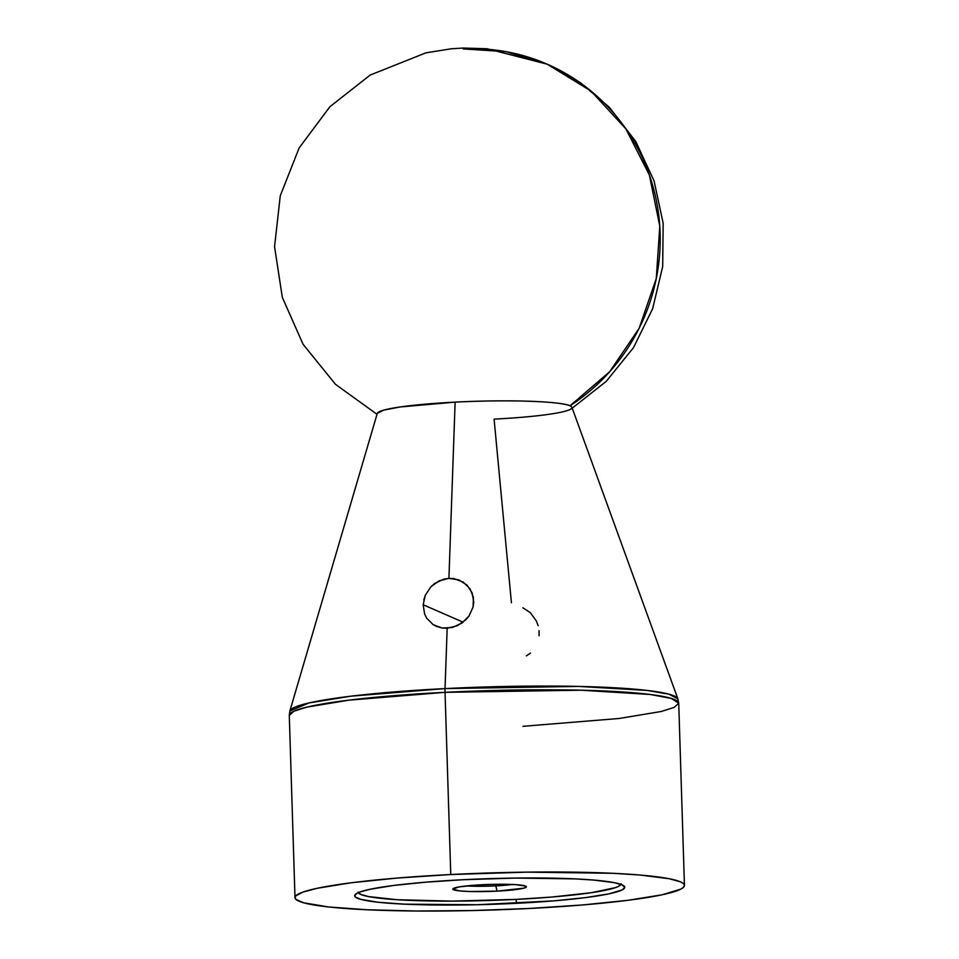 <?xml version="1.0" encoding="UTF-8"?>
<svg xmlns="http://www.w3.org/2000/svg" width="959" height="959" viewBox="0 0 959 959"><rect width="100%" height="100%" fill="white"/><g stroke="black" fill="none" stroke-linecap="round" stroke-linejoin="round"><path stroke-width="1.44" d="M495.851 885.876A31.947 3.045 178.2 0 0 512.538 884.474A31.947 3.045 -1.8 0 1 495.851 885.876L495.791 884.282L495.851 885.876A31.947 3.045 -1.8 0 1 466.506 885.924A31.947 3.045 178.2 0 0 495.851 885.876L496.978 891.139L495.851 885.876M482.245 884.725A36.826 3.512 -1.8 0 1 526.227 886.452A36.826 3.512 -1.8 0 1 496.978 891.139L469.323 891.498L459.109 890.851L452.804 889.101L458.905 886.955L475.352 885.145L496.606 884.27L515.498 884.63L525.664 886.104L526.407 886.775L523.686 888.202L496.978 891.139A36.826 3.512 -1.8 0 1 452.972 888.753A36.826 3.512 -1.8 0 1 482.245 884.725M358.175 892.086L360.836 894.447L368.436 896.569L397.146 899.722L452.097 901.112L515.906 899.398L516.733 903.294A135.099 12.875 -1.8 0 1 355.262 894.507A135.099 12.875 -1.8 0 1 462.706 879.739L515.391 878.072L574.861 878.876L593.669 880.062L614.216 882.652L622.031 884.821L624.765 887.255L622.295 889.844L609.133 893.812L585.697 897.588L553.978 900.849L477.162 904.733L404.59 904.169L377.822 902.215L360.704 899.338L355.405 897.025L354.686 895.79L357.144 893.201L360.296 891.87L370.306 889.221L393.753 885.445L425.46 882.196L462.706 879.739A135.099 12.875 -1.8 0 1 624.105 886.068A135.099 12.875 -1.8 0 1 516.733 903.294L515.906 899.398A131.503 12.527 178.2 0 0 620.929 884.39M430.807 586.872L439.102 580.854L448.92 578.361L455.129 402.133L448.92 578.361L458.75 579.859L466.949 585.05L472.176 592.95L473.734 602.204L473.075 607.011L469.047 615.954L461.842 623.146L452.312 627.498L442.099 628.013L433.096 624.633L426.659 618.123L424.621 614.012L423.171 604.769L425.281 595.335L430.807 586.872L434.667 583.48L443.897 579.128L448.92 578.361L453.931 578.613L463.149 582.041L470.006 588.754L473.434 597.517L473.075 607.011L469.047 615.954L465.786 619.85L457.287 625.747L447.17 628.265L445.036 688.598A12.275 2.409 87.1 0 0 445.036 692.338L581.298 690.204L650.142 694.46L671.288 698.404L678.72 703.199A194.821 18.569 178.2 0 0 445.036 692.338L450.766 874.536A194.821 18.569 -1.8 0 1 684.438 885.397A194.821 18.569 -1.8 0 1 528.673 908.509A194.821 18.569 -1.8 0 1 295 897.636A194.821 18.569 -1.8 0 1 450.766 874.536L445.036 692.338A194.821 18.569 178.2 0 0 289.282 715.438L293.826 711.254L306.712 707.155L348.884 700.154L445.036 692.338A12.275 2.409 -92.9 0 1 445.036 688.598L350.886 696.186L308.906 702.959L289.846 711.051A194.209 18.509 -1.8 0 1 445.036 688.598L447.17 628.265L442.099 628.013L436.357 626.371M539.09 635.805L539.066 630.686M526.395 655.896L530.471 653.103M423.171 604.769L463.137 622.187L423.171 604.769L424.621 614.012L426.659 618.123L433.096 624.633L437.316 626.766M684.438 885.397L678.72 703.199L677.881 698.859L669.046 694.208L647.145 690.432L578.673 686.416L445.036 688.598A194.209 18.509 -1.8 0 1 677.881 698.859L571.912 407.275A97.41 9.278 178.2 0 0 570.006 405.801L609.708 371.696L639.185 328.206L656.292 278.494L659.78 226.18L649.387 175.065L625.879 128.89L590.96 90.997L547.193 64.181L506.148 51.69L463.245 48.921A194.821 190.122 113.6 0 1 547.193 64.181A194.821 190.122 113.6 0 1 659.78 226.18A194.821 190.122 113.6 0 1 570.006 405.801A97.41 9.278 178.2 0 0 455.129 402.133A97.41 9.278 178.2 0 0 377.283 413.389L383.612 410.152L400.059 406.976L455.129 402.133C505.837 399.435 560.907 401.186 570.006 405.801A97.41 9.278 -1.8 0 1 570.665 409.145A97.41 9.278 -1.8 0 1 494.089 419.119L511.423 602.779M450.766 874.536L397.062 878.072L351.342 882.76L317.525 888.214L303.104 892.026L295.84 895.826L295 897.672L296.043 899.47L303.679 902.791L328.374 906.938L366.961 909.755L416.122 911.002L471.624 910.571L528.673 908.509L582.389 904.972L628.109 900.273L661.914 894.831L680.89 889.101L683.599 887.207L684.438 885.361L683.407 883.575L680.506 881.86L669.238 878.732L639.617 874.992L612.489 873.277L526.743 872.139L450.766 874.536M358.33 892.637A131.503 12.527 178.2 0 0 515.906 899.398L552.156 897.013L591.631 892.661L615.582 887.59L618.651 886.296L621.048 883.778M423.782 600.01L425.281 595.335M538.143 625.712L536.345 620.929L530.303 612.657L522.907 607.79M678.72 703.199L674.165 707.394L661.278 711.482L619.106 718.483L522.955 726.311M295 897.636L289.282 715.438L289.846 711.051L377.283 413.389M572.235 408.174L606.232 381.358L633.527 347.614L652.647 308.702L662.681 266.59L663.172 223.303L654.074 180.915L635.793 141.548L609.337 107.288L580.375 82.69L547.193 64.181L487.148 48.765L463.173 48.046L451.425 48.765L425.904 52.841L370.222 75.042L329.92 106.689L299.136 147.962L280.28 195.732L274.562 246.655L282.306 297.302L303.068 344.281L335.458 384.295L377.019 414.312"/></g></svg>
